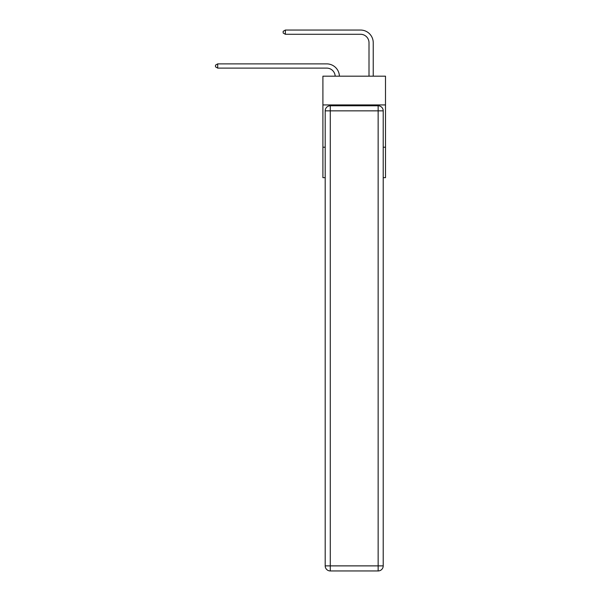 <?xml version="1.0" encoding="UTF-8"?>
<svg xmlns="http://www.w3.org/2000/svg" width="601" height="601" viewBox="0 0 601 601"><rect width="100%" height="100%" fill="white"/><g stroke="black" fill="none" stroke-linecap="round" stroke-linejoin="round"><path stroke-width="0.9" d="M385.496 104.935L385.496 76.177L322.91 76.177L322.91 104.935L385.496 104.935L385.496 177.671L383.213 177.671M325.194 147.222L322.91 147.222L322.91 104.935M385.496 147.222L383.213 147.222M322.91 147.222L322.91 177.671L325.194 177.671M335.17 76.177A8.459 8.459 0 0 0 326.719 68.108A8.459 8.459 0 0 1 335.17 76.177A8.459 8.459 0 0 0 326.719 68.108A8.459 8.459 0 0 1 335.17 76.177A8.459 8.459 0 0 0 326.719 68.108A8.459 8.459 0 0 1 335.17 76.177A8.459 8.459 0 0 0 326.719 68.108A8.459 8.459 0 0 1 335.17 76.177A8.459 8.459 0 0 0 326.719 68.108A8.459 8.459 0 0 1 335.17 76.177A8.459 8.459 0 0 0 326.719 68.108A8.459 8.459 0 0 1 335.17 76.177A8.459 8.459 0 0 0 326.719 68.108A8.459 8.459 0 0 1 335.17 76.177A8.459 8.459 0 0 0 326.719 68.108A8.459 8.459 0 0 1 335.17 76.177A8.459 8.459 0 0 0 326.719 68.108A8.459 8.459 0 0 1 335.17 76.177A8.459 8.459 0 0 0 326.719 68.108A8.459 8.459 0 0 1 335.17 76.177A8.459 8.459 0 0 0 326.719 68.108A8.459 8.459 0 0 1 335.17 76.177A8.459 8.459 0 0 0 326.719 68.108A8.459 8.459 0 0 1 335.17 76.177A8.459 8.459 0 0 0 326.719 68.108A8.459 8.459 0 0 1 335.17 76.177A8.459 8.459 0 0 0 326.719 68.108A8.459 8.459 0 0 1 335.17 76.177A8.459 8.459 0 0 0 326.719 68.108A8.459 8.459 0 0 1 335.17 76.177A8.459 8.459 0 0 0 326.719 68.108A8.459 8.459 0 0 1 335.17 76.177A8.459 8.459 0 0 0 326.719 68.108A8.459 8.459 0 0 1 335.17 76.177A8.459 8.459 0 0 0 326.719 68.108L217.697 68.108L215.504 66.839L215.504 65.148L217.697 63.879L326.719 63.879A12.689 12.689 0 0 1 339.4 76.177M369.006 76.177L369.006 42.739A8.459 8.459 0 0 0 360.547 34.28L285.362 34.28L283.161 33.01L283.161 31.32L285.362 30.05L360.547 30.05A12.689 12.689 1.2 0 1 373.236 42.739L373.236 76.177M330.272 105.776L378.142 105.776A5.071 5.071 0 0 1 383.213 110.854L383.213 565.879A5.071 5.071 0 0 1 378.142 570.95L330.272 570.95L330.272 565.879L378.142 565.879L378.142 110.854L330.272 110.854L330.272 565.879L325.194 565.879L325.194 110.854L330.272 110.854L330.272 105.776A5.071 5.071 0 0 0 325.194 110.854A5.071 5.071 0 0 1 330.272 105.776M325.194 565.879A5.071 5.071 0 0 0 330.272 570.95A5.071 5.071 0 0 1 325.194 565.879M217.697 63.879L326.719 63.879L217.697 63.879L326.719 63.879L217.697 63.879L326.719 63.879L217.697 63.879L326.719 63.879L217.697 63.879L326.719 63.879L217.697 63.879L326.719 63.879L217.697 63.879L326.719 63.879L217.697 63.879L326.719 63.879L217.697 63.879L326.719 63.879L217.697 63.879L326.719 63.879L217.697 63.879L326.719 63.879L217.697 63.879L326.719 63.879L217.697 63.879L326.719 63.879L217.697 63.879L326.719 63.879L217.697 63.879L326.719 63.879L217.697 63.879L326.719 63.879L217.697 63.879L326.719 63.879L217.697 63.879L217.697 68.108M369.006 42.739A8.459 8.459 -178.8 0 0 360.547 34.28A8.459 8.459 -178.8 0 1 369.006 42.739A8.459 8.459 -178.8 0 0 360.547 34.28A8.459 8.459 -178.8 0 1 369.006 42.739A8.459 8.459 -178.8 0 0 360.547 34.28A8.459 8.459 -178.8 0 1 369.006 42.739A8.459 8.459 -178.8 0 0 360.547 34.28A8.459 8.459 -178.8 0 1 369.006 42.739A8.459 8.459 -178.8 0 0 360.547 34.28A8.459 8.459 -178.8 0 1 369.006 42.739A8.459 8.459 -178.8 0 0 360.547 34.28A8.459 8.459 -178.8 0 1 369.006 42.739A8.459 8.459 -178.8 0 0 360.547 34.28A8.459 8.459 -178.8 0 1 369.006 42.739A8.459 8.459 -178.8 0 0 360.547 34.28A8.459 8.459 -178.8 0 1 369.006 42.739A8.459 8.459 -178.8 0 0 360.547 34.28A8.459 8.459 -178.8 0 1 369.006 42.739A8.459 8.459 -178.8 0 0 360.547 34.28A8.459 8.459 -178.8 0 1 369.006 42.739A8.459 8.459 -178.8 0 0 360.547 34.28A8.459 8.459 -178.8 0 1 369.006 42.739A8.459 8.459 -178.8 0 0 360.547 34.28A8.459 8.459 -178.8 0 1 369.006 42.739A8.459 8.459 -178.8 0 0 360.547 34.28A8.459 8.459 -178.8 0 1 369.006 42.739A8.459 8.459 -178.8 0 0 360.547 34.28A8.459 8.459 -178.8 0 1 369.006 42.739A8.459 8.459 -178.8 0 0 360.547 34.28A8.459 8.459 -178.8 0 1 369.006 42.739A8.459 8.459 -178.8 0 0 360.547 34.28A8.459 8.459 -178.8 0 1 369.006 42.739A8.459 8.459 -178.8 0 0 360.547 34.28A8.459 8.459 -178.8 0 1 369.006 42.739M285.362 30.05L285.362 34.28M378.142 570.95A5.071 5.071 0 0 0 383.213 565.879L378.142 565.879L378.142 570.95M383.213 110.854A5.071 5.071 0 0 0 378.142 105.776L378.142 110.854L383.213 110.854"/></g></svg>
